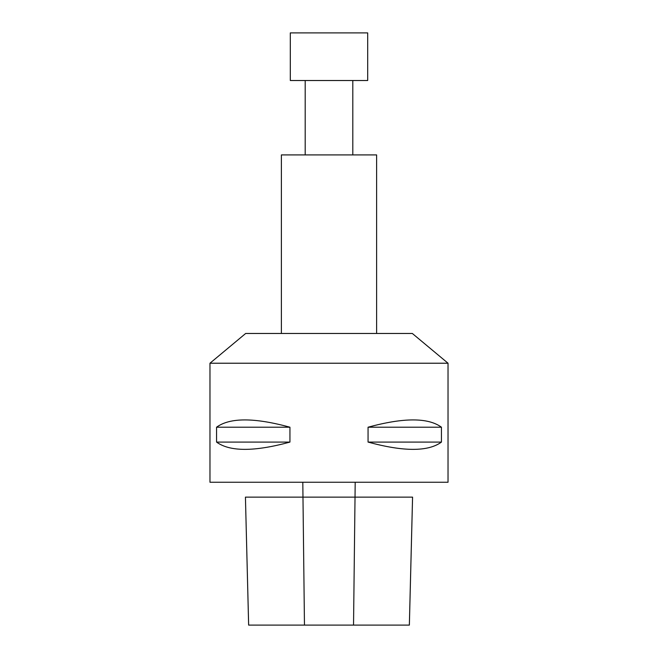<?xml version="1.0" encoding="UTF-8"?>
<svg xmlns="http://www.w3.org/2000/svg" width="658" height="658" viewBox="0 0 658 658"><rect width="100%" height="100%" fill="white"/><g stroke="black" fill="none" stroke-linecap="round" stroke-linejoin="round"><path stroke-width="0.99" d="M305.197 154.91L305.197 80.515M290.31 80.515L367.69 80.515L367.69 32.9L290.31 32.9L290.31 80.515M281.385 333.466L281.385 154.91L376.615 154.91L376.615 333.466M209.968 363.224L448.032 363.224L412.327 333.466L245.673 333.466L209.968 363.224L209.968 482.256L448.032 482.256L448.032 363.224M245.434 497.135L248.65 625.1L409.366 625.1L412.574 497.135L245.434 497.135L248.634 625.1M441.444 442.086C428.128 451.791 403.667 451.791 368.061 442.086L441.444 442.086L441.444 427.207C428.128 417.493 403.667 417.493 368.061 427.207L441.444 427.207M368.061 442.086L368.061 427.207M289.939 442.086C254.333 451.791 229.872 451.791 216.556 442.086L289.939 442.086L289.939 427.207C254.333 417.493 229.872 417.493 216.556 427.207L289.939 427.207M216.556 442.086L216.556 427.207M412.566 497.135L409.35 625.1M353.535 625.1L355.197 482.256M304.465 625.1L302.803 482.256M352.803 154.91L352.803 80.515"/></g></svg>
